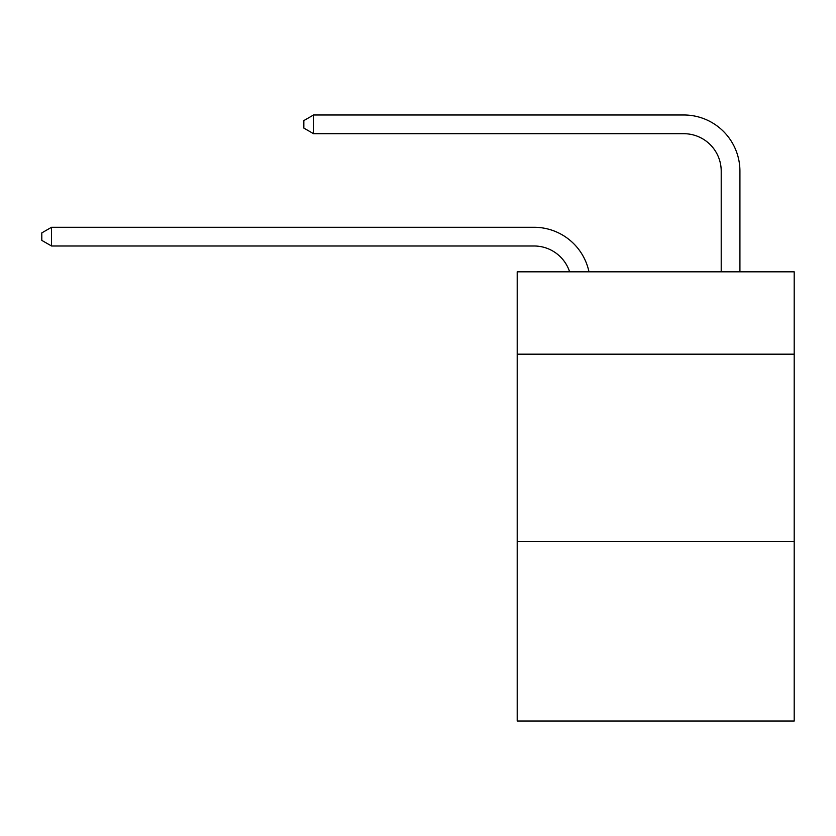 <?xml version="1.0" encoding="UTF-8"?>
<svg xmlns="http://www.w3.org/2000/svg" width="836" height="836" viewBox="0 0 836 836"><rect width="100%" height="100%" fill="white"/><g stroke="black" fill="none" stroke-linecap="round" stroke-linejoin="round"><path stroke-width="1.25" d="M794.2 354.182L794.2 271.825L517.202 271.825L517.202 354.182L794.2 354.182L794.2 721.019L517.202 721.019L517.202 354.182M794.2 541.341L517.202 541.341M534.037 245.993A37.432 37.432 -32.9 0 1 569.63 271.825A37.432 37.432 -34.1 0 0 534.037 245.993L51.529 245.993L41.8 240.381L41.8 232.899L51.529 227.277L534.037 227.277A56.148 56.148 147.1 0 1 588.983 271.825M721.207 271.825L721.207 171.129A37.432 37.432 13.6 0 0 683.775 133.697L313.563 133.697L303.834 128.086L303.834 120.593L313.563 114.981L683.775 114.981A56.148 56.148 36.5 0 1 739.923 171.129L739.923 271.825M721.207 171.129A37.432 37.432 -143.5 0 0 683.775 133.697A37.432 37.432 -143.5 0 1 721.207 171.129A37.432 37.432 -143.5 0 0 683.775 133.697A37.432 37.432 -143.5 0 1 721.207 171.129A37.432 37.432 -143.5 0 0 683.775 133.697A37.432 37.432 -143.5 0 1 721.207 171.129A37.432 37.432 -143.5 0 0 683.775 133.697A37.432 37.432 -143.5 0 1 721.207 171.129A37.432 37.432 -143.5 0 0 683.775 133.697A37.432 37.432 -143.5 0 1 721.207 171.129A37.432 37.432 -143.5 0 0 683.775 133.697A37.432 37.432 -143.5 0 1 721.207 171.129A37.432 37.432 -143.5 0 0 683.775 133.697A37.432 37.432 -143.5 0 1 721.207 171.129A37.432 37.432 -143.5 0 0 683.775 133.697A37.432 37.432 -143.5 0 1 721.207 171.129A37.432 37.432 -143.5 0 0 683.775 133.697A37.432 37.432 -143.5 0 1 721.207 171.129A37.432 37.432 -143.5 0 0 683.775 133.697M51.529 227.277L51.529 245.993M313.563 114.981L313.563 133.697"/></g></svg>
